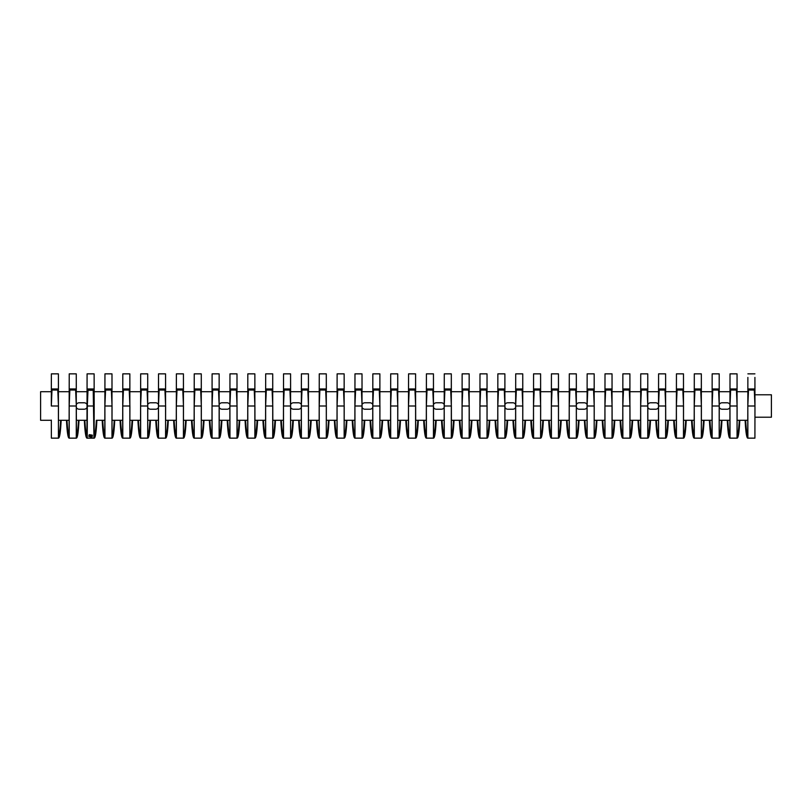 <?xml version="1.0" encoding="UTF-8"?>
<svg xmlns="http://www.w3.org/2000/svg" width="812" height="812" viewBox="0 0 812 812"><rect width="100%" height="100%" fill="white"/><g stroke="black" fill="none" stroke-linecap="round" stroke-linejoin="round"><path stroke-width="1.22" d="M51.339 391.709L40.6 391.709L40.6 420.291L51.339 420.291L51.369 437.303L51.339 420.108M737.083 420.291L745.649 420.291C746.167 429.518 746.908 434.278 747.872 434.572L747.822 406L747.73 438.145L754.916 438.145L754.967 406L754.916 433.74L754.947 417.216L771.4 417.216L771.4 394.784L754.947 394.784M745.649 420.291L747.852 420.291M719.229 420.291L729.988 420.291M701.365 420.291L712.134 420.291M683.511 420.291L694.27 420.291M665.647 420.291L676.416 420.291M647.793 420.291L658.552 420.291M629.929 420.291L640.698 420.291M612.075 420.291L622.834 420.291M594.211 420.291L604.981 420.291M576.347 420.291L587.117 420.291M558.494 420.291L569.263 420.291M540.63 420.291L551.399 420.291M522.776 420.291L533.545 420.291M504.912 420.291L515.681 420.291M487.058 420.291L497.817 420.291M469.194 420.291L479.963 420.291M451.34 420.291L462.099 420.291M433.476 420.291L444.245 420.291M415.622 420.291L426.381 420.291M397.758 420.291L408.527 420.291M379.904 420.291L390.663 420.291M362.04 420.291L372.809 420.291M344.186 420.291L354.945 420.291M326.322 420.291L337.092 420.291M308.469 420.291L319.228 420.291M290.605 420.291L301.374 420.291M272.741 420.291L283.51 420.291M254.887 420.291L265.656 420.291M237.023 420.291L247.792 420.291M219.169 420.291L229.928 420.291M201.305 420.291L212.074 420.291M183.451 420.291L194.21 420.291M165.587 420.291L176.356 420.291M147.733 420.291L158.492 420.291M129.869 420.291L140.638 420.291M112.015 420.291L122.774 420.291M96.354 420.291C95.836 429.477 95.095 434.237 94.141 434.572L94.141 434.572C95.095 434.278 95.836 429.518 96.354 420.291L104.921 420.291M84.854 420.291L87.057 420.291L84.854 420.291C85.372 429.518 86.123 434.278 87.087 434.572L87.087 434.572C86.113 434.237 85.372 429.477 84.854 420.291L76.298 420.291M58.434 420.291L69.203 420.291M69.203 391.709L58.434 391.709M87.057 391.709L76.298 391.709M104.921 391.709L94.151 391.709M122.774 391.709L112.015 391.709M140.638 391.709L129.869 391.709M158.492 391.709L147.733 391.709M176.356 391.709L165.587 391.709M194.21 391.709L183.451 391.709M212.074 391.709L201.305 391.709M229.928 391.709L219.169 391.709M247.792 391.709L237.023 391.709M265.656 391.709L254.887 391.709M283.51 391.709L272.741 391.709M301.374 391.709L290.605 391.709M319.228 391.709L308.469 391.709M337.092 391.709L326.322 391.709M354.945 391.709L344.186 391.709M372.809 391.709L362.04 391.709M390.663 391.709L379.904 391.709M408.527 391.709L397.758 391.709M426.381 391.709L415.622 391.709M444.245 391.709L433.476 391.709M462.099 391.709L451.34 391.709M479.963 391.709L469.194 391.709M497.817 391.709L487.058 391.709M515.681 391.709L504.912 391.709M533.545 391.709L522.776 391.709M551.399 391.709L540.63 391.709M569.263 391.709L558.494 391.709M587.117 391.709L576.347 391.709M604.981 391.709L594.211 391.709M622.834 391.709L612.075 391.709M640.698 391.709L629.929 391.709M658.552 391.709L647.793 391.709M676.416 391.709L665.647 391.709M694.27 391.709L683.511 391.709M712.134 391.709L701.365 391.709M729.988 391.709L719.229 391.709M747.852 391.709L737.083 391.709M158.472 404.528A3.218 3.218 0 0 0 155.61 402.782L150.616 402.782A3.218 3.218 0 0 0 147.754 404.528M147.754 407.472A3.218 3.218 0 0 0 150.616 409.218L155.61 409.218A3.218 3.218 0 0 0 158.472 407.472M229.908 404.528A3.218 3.218 0 0 0 227.055 402.782L222.052 402.782A3.218 3.218 0 0 0 219.189 404.528M219.189 407.472A3.218 3.218 0 0 0 222.052 409.218L227.055 409.218A3.218 3.218 0 0 0 229.908 407.472M301.343 404.528A3.218 3.218 0 0 0 298.491 402.782L293.487 402.782A3.218 3.218 0 0 0 290.625 404.528M290.625 407.472A3.218 3.218 0 0 0 293.487 409.218L298.491 409.218A3.218 3.218 0 0 0 301.343 407.472M372.789 404.528A3.218 3.218 0 0 0 369.927 402.782L364.923 402.782A3.218 3.218 0 0 0 362.061 404.528M362.061 407.472A3.218 3.218 0 0 0 364.923 409.218L369.927 409.218A3.218 3.218 0 0 0 372.789 407.472M444.225 404.528A3.218 3.218 0 0 0 441.363 402.782L436.359 402.782A3.218 3.218 0 0 0 433.496 404.528M433.496 407.472A3.218 3.218 0 0 0 436.359 409.218L441.363 409.218A3.218 3.218 0 0 0 444.225 407.472M515.661 404.528A3.218 3.218 0 0 0 512.798 402.782L507.794 402.782A3.218 3.218 0 0 0 504.942 404.528M504.942 407.472A3.218 3.218 0 0 0 507.794 409.218L512.798 409.218A3.218 3.218 0 0 0 515.661 407.472M587.096 404.528A3.218 3.218 0 0 0 584.234 402.782L579.23 402.782A3.218 3.218 0 0 0 576.378 404.528M576.378 407.472A3.218 3.218 0 0 0 579.23 409.218L584.234 409.218A3.218 3.218 0 0 0 587.096 407.472M658.532 404.528A3.218 3.218 0 0 0 655.67 402.782L650.676 402.782A3.218 3.218 0 0 0 647.814 404.528M647.814 407.472A3.218 3.218 0 0 0 650.676 409.218L655.67 409.218A3.218 3.218 0 0 0 658.532 407.472M729.968 404.528A3.218 3.218 0 0 0 727.105 402.782L722.112 402.782A3.218 3.218 0 0 0 719.249 404.528M719.249 407.472A3.218 3.218 0 0 0 722.112 409.218L727.105 409.218A3.218 3.218 0 0 0 729.968 407.472M87.036 404.528A3.218 3.218 0 0 0 84.174 402.782L79.18 402.782A3.218 3.218 0 0 0 76.318 404.528M76.318 407.472A3.218 3.218 0 0 0 79.18 409.218L84.174 409.218A3.218 3.218 0 0 0 87.036 407.472M747.872 434.572L747.882 438.104C746.654 438.318 745.741 432.38 745.132 420.291M747.862 384.117L747.822 406L748.542 388.968L754.257 388.968L754.967 406L754.927 384.117M748.491 390.034L754.297 390.034M754.916 377.428L754.947 390.328L754.916 377.428M748.481 390.328L747.852 390.328L747.872 377.428M754.307 390.328L754.947 390.328M737.063 377.428L737.073 384.117M736.454 390.328L737.083 390.328L737.052 373.855L737.063 434.572C738.027 434.278 738.768 429.518 739.296 420.291M730.008 384.117L730.018 377.428M730.627 390.328L729.998 390.328L730.018 373.855L729.876 438.145L737.194 438.145L737.063 434.572M719.199 377.428L719.209 384.117M718.59 390.328L719.219 390.328L719.199 373.855L719.199 434.572C720.163 434.278 720.904 429.518 721.432 420.291M712.144 384.117L712.154 377.428M712.763 390.328L712.134 390.328L712.165 373.855L712.012 438.145L719.331 438.145L719.199 434.572M701.345 377.428L701.355 384.117M700.736 390.328L701.365 390.328L701.335 373.855L701.345 434.572C702.309 434.278 703.05 429.518 703.568 420.291M694.29 384.117L694.301 377.428M694.91 390.328L694.28 390.328L694.301 373.855L694.158 438.145L701.466 438.145L701.345 434.572M683.481 377.428L683.491 384.117M682.872 390.328L683.501 390.328L683.481 373.855L683.481 434.572C684.445 434.278 685.186 429.518 685.714 420.291M676.426 384.117L676.437 377.428M677.046 390.328L676.416 390.328L676.447 373.855L676.294 438.145L683.613 438.145L683.481 434.572M665.627 377.428L665.637 384.117M665.018 390.328L665.647 390.328L665.617 373.855L665.627 434.572C666.591 434.278 667.332 429.518 667.85 420.291M658.573 384.117L658.583 377.428M659.192 390.328L658.552 390.328L658.583 373.855L658.441 438.145L665.749 438.145M647.763 377.428L647.773 384.117M647.154 390.328L647.783 390.328L647.763 373.855L647.763 434.572C648.727 434.278 649.468 429.518 649.996 420.291M640.709 384.117L640.719 377.428M641.328 390.328L640.698 390.328L640.729 373.855L640.577 438.145L647.895 438.145M629.909 377.428L629.919 384.117M629.3 390.328L629.929 390.328L629.899 373.855L629.909 434.572C630.873 434.278 631.614 429.518 632.132 420.291M622.845 384.117L622.865 377.428M623.464 390.328L622.834 390.328L622.865 373.855L622.723 438.145M612.045 377.428L612.055 384.117M611.436 390.328L612.065 390.328L612.035 373.855L612.045 434.572C613.009 434.278 613.75 429.518 614.278 420.291M604.991 384.117L605.001 377.428M605.61 390.328L604.981 390.328L605.011 373.855L604.859 438.145M594.191 377.428L594.201 384.117M593.582 390.328L594.211 390.328L594.181 373.855L594.191 434.572C595.155 434.278 595.896 429.518 596.414 420.291M587.127 384.117L587.147 377.428M587.746 390.328L587.117 390.328L587.147 373.855L587.005 438.145L594.313 438.145L594.191 434.572M576.327 377.428L576.337 384.117M575.718 390.328L576.347 390.328L576.317 373.855L576.327 434.572C577.291 434.278 578.032 429.518 578.56 420.291M569.273 384.117L569.283 377.428M569.892 390.328L569.263 390.328L569.293 373.855L569.141 438.145L576.459 438.145L576.327 434.572M558.463 377.428L558.483 384.117M557.864 390.328L558.494 390.328L558.463 373.855L558.463 434.572C559.427 434.278 560.178 429.518 560.696 420.291M551.409 384.117L551.419 377.428M552.028 390.328L551.399 390.328L551.429 373.855L551.287 438.145L558.595 438.145L558.463 434.572M540.609 377.428L540.619 384.117M540 390.328L540.63 390.328L540.599 373.855L540.609 434.572C541.574 434.278 542.314 429.518 542.842 420.291M533.555 384.117L533.565 377.428M534.174 390.328L533.545 390.328L533.575 373.855L533.423 438.145L540.741 438.145L540.609 434.572M522.745 377.428L522.766 384.117M522.146 390.328L522.776 390.328L522.745 373.855L522.745 434.572C523.71 434.278 524.461 429.518 524.978 420.291M515.691 384.117L515.701 377.428M516.31 390.328L515.681 390.328L515.711 373.855L515.559 438.145L522.877 438.145L522.745 434.572M504.891 377.428L504.902 384.117M504.282 390.328L504.912 390.328L504.881 373.855L504.891 434.572C505.856 434.278 506.597 429.518 507.124 420.291M497.837 384.117L497.847 377.428M498.456 390.328L497.827 390.328L497.857 373.855L497.705 438.145L505.023 438.145L504.891 434.572M487.027 377.428L487.048 384.117M486.429 390.328L487.058 390.328L487.027 373.855L487.027 434.572C487.992 434.278 488.743 429.518 489.26 420.291M479.973 384.117L479.983 377.428M480.592 390.328L479.963 390.328L479.993 373.855L479.841 438.145L487.159 438.145L487.027 434.572M469.174 377.428L469.184 384.117M468.565 390.328L469.194 390.328L469.163 373.855L469.174 434.572C470.138 434.278 470.879 429.518 471.407 420.291M462.119 384.117L462.129 377.428M462.738 390.328L462.109 390.328L462.129 373.855L461.987 438.145L469.306 438.145M451.31 377.428L451.32 384.117M450.701 390.328L451.34 390.328L451.31 373.855L451.31 434.572C452.274 434.278 453.025 429.518 453.543 420.291M444.255 384.117L444.265 377.428M444.874 390.328L444.245 390.328L444.276 373.855L444.123 438.145M433.456 377.428L433.466 384.117M432.847 390.328L433.476 390.328L433.446 373.855L433.456 434.572C434.42 434.278 435.161 429.518 435.679 420.291M426.401 384.117L426.412 377.428M427.021 390.328L426.391 390.328L426.412 373.855L426.27 438.145M415.592 377.428L415.602 384.117M414.983 390.328L415.612 390.328L415.592 373.855L415.592 434.572C416.556 434.278 417.297 429.518 417.825 420.291M408.537 384.117L408.548 377.428M409.157 390.328L408.527 390.328L408.558 373.855L408.406 438.145M397.738 377.428L397.748 384.117M397.129 390.328L397.758 390.328L397.728 373.855L397.738 434.572C398.702 434.278 399.443 429.518 399.961 420.291M390.684 384.117L390.694 377.428M391.303 390.328L390.663 390.328L390.694 373.855L390.552 438.145L397.86 438.145L397.738 434.572M379.874 377.428L379.884 384.117M379.265 390.328L379.894 390.328L379.874 373.855L379.874 434.572C380.838 434.278 381.579 429.518 382.107 420.291M372.82 384.117L372.83 377.428M373.439 390.328L372.809 390.328L372.84 373.855L372.688 438.145L380.006 438.145L379.874 434.572M362.02 377.428L362.03 384.117M361.411 390.328L362.04 390.328L362.01 373.855L362.02 434.572C362.984 434.278 363.725 429.518 364.243 420.291M354.966 384.117L354.976 377.428M355.575 390.328L354.945 390.328L354.976 373.855L354.834 438.145L362.142 438.145L362.02 434.572M344.156 377.428L344.166 384.117M343.547 390.328L344.176 390.328L344.146 373.855L344.156 434.572C345.12 434.278 345.861 429.518 346.389 420.291M337.102 384.117L337.112 377.428M337.721 390.328L337.092 390.328L337.122 373.855L336.97 438.145L344.288 438.145L344.156 434.572M326.302 377.428L326.312 384.117M325.693 390.328L326.322 390.328L326.292 373.855L326.302 434.572C327.266 434.278 328.007 429.518 328.525 420.291M319.238 384.117L319.258 377.428M319.857 390.328L319.228 390.328L319.258 373.855L319.116 438.145L326.424 438.145L326.302 434.572M308.438 377.428L308.448 384.117M307.829 390.328L308.458 390.328L308.428 373.855L308.438 434.572C309.402 434.278 310.143 429.518 310.671 420.291M301.384 384.117L301.394 377.428M302.003 390.328L301.374 390.328L301.404 373.855L301.252 438.145L308.57 438.145L308.438 434.572M290.584 377.428L290.594 384.117M289.975 390.328L290.605 390.328L290.574 373.855L290.584 434.572C291.549 434.278 292.29 429.518 292.807 420.291M283.52 384.117L283.54 377.428M284.139 390.328L283.51 390.328L283.54 373.855L283.398 438.145L290.706 438.145L290.584 434.572M272.72 377.428L272.73 384.117M272.111 390.328L272.741 390.328L272.71 373.855L272.72 434.572C273.685 434.278 274.426 429.518 274.953 420.291M265.666 384.117L265.676 377.428M266.285 390.328L265.656 390.328L265.686 373.855L265.534 438.145L272.852 438.145M254.856 377.428L254.877 384.117M254.257 390.328L254.887 390.328L254.856 373.855L254.856 434.572C255.821 434.278 256.572 429.518 257.089 420.291M247.802 384.117L247.812 377.428M248.421 390.328L247.792 390.328L247.822 373.855L247.67 438.145M237.002 377.428L237.013 384.117M236.393 390.328L237.023 390.328L236.992 373.855L237.002 434.572C237.967 434.278 238.708 429.518 239.235 420.291M229.948 384.117L229.958 377.428M230.567 390.328L229.938 390.328L229.969 373.855L229.816 438.145M219.138 377.428L219.159 384.117M218.54 390.328L219.169 390.328L219.138 373.855L219.138 434.572C220.103 434.278 220.854 429.518 221.371 420.291M212.084 384.117L212.094 377.428M212.703 390.328L212.074 390.328L212.105 373.855L211.952 438.145M201.285 377.428L201.295 384.117M200.676 390.328L201.305 390.328L201.274 373.855L201.285 434.572C202.249 434.278 202.99 429.518 203.518 420.291M194.23 384.117L194.241 377.428M194.85 390.328L194.22 390.328L194.241 373.855L194.098 438.145L201.417 438.145L201.285 434.572M183.421 377.428L183.431 384.117M182.822 390.328L183.451 390.328L183.421 373.855L183.421 434.572C184.385 434.278 185.136 429.518 185.654 420.291M176.366 384.117L176.377 377.428M176.986 390.328L176.356 390.328L176.387 373.855L176.234 438.145L183.553 438.145L183.421 434.572M165.567 377.428L165.577 384.117M164.958 390.328L165.587 390.328L165.557 373.855L165.567 434.572C166.531 434.278 167.272 429.518 167.8 420.291M158.513 384.117L158.523 377.428M159.132 390.328L158.502 390.328L158.523 373.855L158.381 438.145L165.699 438.145L165.567 434.572M147.703 377.428L147.713 384.117M147.094 390.328L147.723 390.328L147.703 373.855L147.703 434.572C148.667 434.278 149.418 429.518 149.936 420.291M140.649 384.117L140.659 377.428M141.268 390.328L140.638 390.328L140.669 373.855L140.517 438.145L147.835 438.145L147.703 434.572M129.849 377.428L129.859 384.117M129.24 390.328L129.869 390.328L129.839 373.855L129.849 434.572C130.813 434.278 131.554 429.518 132.072 420.291M122.795 384.117L122.805 377.428M123.414 390.328L122.785 390.328L122.805 373.855L122.663 438.145L129.971 438.145L129.849 434.572M111.985 377.428L111.995 384.117M111.376 390.328L112.005 390.328L111.985 373.855L111.985 434.572C112.949 434.278 113.69 429.518 114.218 420.291M104.931 384.117L104.941 377.428M105.55 390.328L104.921 390.328L104.951 373.855L104.799 438.145L112.117 438.145L111.985 434.572M96.872 420.291C96.263 432.38 95.349 438.318 94.121 438.104L94.151 390.328L93.522 390.328L94.151 390.328L94.121 373.855L94.182 406L87.036 406L86.945 438.145L94.253 438.145M94.131 377.428L94.121 373.855L94.131 377.428M87.036 406.122L87.057 390.328L87.696 390.328L87.057 390.328L87.087 373.855L87.036 406L87.706 390.034L93.512 390.034L94.121 437.81L94.182 406M76.267 377.428L76.277 384.117M75.658 390.328L76.287 390.328L76.267 373.855L76.267 434.572C77.231 434.278 77.972 429.518 78.5 420.291M69.213 384.117L69.223 377.428M69.832 390.328L69.203 390.328L69.233 373.855L69.081 438.145L76.399 438.145M58.413 377.428L58.423 384.117M57.804 390.328L58.434 390.328L58.403 373.855L58.413 434.572C59.377 434.278 60.118 429.518 60.636 420.291M51.349 384.117L51.369 377.428M51.968 390.328L51.339 390.328L51.369 373.855L51.318 406L51.988 390.034L57.794 390.034L58.464 406L51.318 406M739.803 420.291C739.194 432.38 738.281 438.318 737.052 438.104L737.113 406L729.968 406L730.638 390.034L736.443 390.034L737.113 406M727.785 420.291C728.313 429.518 729.054 434.278 730.018 434.572L730.018 438.104C728.8 438.318 727.887 432.38 727.278 420.291M730.018 434.572L729.968 406M730.638 390.034L730.678 388.968L736.393 388.968L736.443 390.034M721.939 420.291C721.33 432.38 720.417 438.318 719.199 438.104L719.249 406L712.104 406L712.774 390.034L718.579 390.034L719.249 406M709.932 420.291C710.449 429.518 711.19 434.278 712.154 434.572L712.165 438.104C710.936 438.318 710.023 432.38 709.414 420.291M712.154 434.572L712.104 406M712.774 390.034L712.824 388.968L718.539 388.968L718.579 390.034M704.085 420.291C703.476 432.38 702.563 438.318 701.335 438.104L701.395 406L694.25 406L694.92 390.034L700.726 390.034L701.395 406M692.068 420.291C692.595 429.518 693.336 434.278 694.301 434.572L694.301 438.104C693.083 438.318 692.169 432.38 691.56 420.291M694.301 434.572L694.25 406M694.92 390.034L694.96 388.968L700.675 388.968L700.726 390.034M686.221 420.291C685.612 432.38 684.699 438.318 683.481 438.104L683.531 406L676.386 406L677.056 390.034L682.862 390.034L683.531 406M674.204 420.291C674.731 429.518 675.472 434.278 676.437 434.572L676.447 438.104C675.219 438.318 674.305 432.38 673.696 420.291M676.437 434.572L676.386 406M677.056 390.034L677.106 388.968L682.821 388.968L682.862 390.034M668.367 420.291C667.758 432.38 666.845 438.318 665.617 438.104L665.627 434.572M665.769 438.145L665.678 406L658.532 406L659.202 390.034L665.008 390.034L665.678 406M656.35 420.291C656.867 429.518 657.618 434.278 658.583 434.572L658.583 438.104C657.365 438.318 656.451 432.38 655.842 420.291M658.583 434.572L658.532 406M659.202 390.034L659.242 388.968L664.957 388.968L665.008 390.034M650.503 420.291C649.894 432.38 648.981 438.318 647.763 438.104L647.763 434.572M647.905 438.145L647.814 406L640.668 406L641.338 390.034L647.144 390.034L647.814 406M638.486 420.291C639.014 429.518 639.754 434.278 640.719 434.572L640.729 438.104C639.501 438.318 638.587 432.38 637.978 420.291M640.719 434.572L640.668 406M641.338 390.034L641.389 388.968L647.103 388.968L647.144 390.034M632.639 420.291C632.04 432.38 631.127 438.318 629.899 438.104L629.909 434.572M630.051 438.145L629.96 406L622.814 406L623.484 390.034L629.29 390.034L629.96 406M620.632 420.291C621.15 429.518 621.901 434.278 622.865 434.572L622.865 438.104C621.647 438.318 620.733 432.38 620.124 420.291M622.865 434.572L622.814 406M623.484 390.034L623.525 388.968L629.239 388.968L629.29 390.034M614.785 420.291C614.176 432.38 613.263 438.318 612.035 438.104L612.045 434.572M604.869 438.145L612.177 438.145L612.096 406L604.95 406L605.62 390.034L611.426 390.034L612.096 406M602.768 420.291C603.296 429.518 604.037 434.278 605.001 434.572L605.011 438.104C603.783 438.318 602.869 432.38 602.26 420.291M605.001 434.572L604.95 406M605.62 390.034L605.671 388.968L611.385 388.968L611.426 390.034M596.921 420.291C596.323 432.38 595.399 438.318 594.181 438.104L594.232 406L587.096 406L587.766 390.034L593.562 390.034L594.232 406M584.914 420.291C585.432 429.518 586.183 434.278 587.147 434.572L587.147 438.104C585.929 438.318 585.005 432.38 584.407 420.291M587.147 434.572L587.096 406M587.766 390.034L587.807 388.968L593.521 388.968L593.562 390.034M579.068 420.291C578.459 432.38 577.545 438.318 576.317 438.104L576.378 406L569.232 406L569.902 390.034L575.708 390.034L576.378 406M567.05 420.291C567.578 429.518 568.319 434.278 569.283 434.572L569.293 438.104C568.065 438.318 567.152 432.38 566.543 420.291M569.283 434.572L569.232 406M569.902 390.034L569.943 388.968L575.667 388.968L575.708 390.034M561.204 420.291C560.605 432.38 559.681 438.318 558.463 438.104L558.514 406L551.378 406L552.048 390.034L557.844 390.034L558.514 406M549.196 420.291C549.714 429.518 550.455 434.278 551.419 434.572L551.429 438.104C550.211 438.318 549.288 432.38 548.689 420.291M551.419 434.572L551.378 406M552.048 390.034L552.089 388.968L557.803 388.968L557.844 390.034M543.35 420.291C542.741 432.38 541.827 438.318 540.599 438.104L540.66 406L533.514 406L534.184 390.034L539.99 390.034L540.66 406M531.332 420.291C531.86 429.518 532.601 434.278 533.565 434.572L533.575 438.104C532.347 438.318 531.434 432.38 530.825 420.291M533.565 434.572L533.514 406M534.184 390.034L534.225 388.968L539.939 388.968L539.99 390.034M525.486 420.291C524.887 432.38 523.963 438.318 522.745 438.104L522.796 406L515.661 406L516.32 390.034L522.126 390.034L522.796 406M513.478 420.291C513.996 429.518 514.737 434.278 515.701 434.572L515.711 438.104C514.483 438.318 513.57 432.38 512.971 420.291M515.701 434.572L515.661 406M516.32 390.034L516.371 388.968L522.086 388.968L522.126 390.034M507.632 420.291C507.023 432.38 506.109 438.318 504.881 438.104L504.942 406L497.797 406L498.466 390.034L504.272 390.034L504.942 406M495.614 420.291C496.142 429.518 496.883 434.278 497.847 434.572L497.857 438.104C496.629 438.318 495.716 432.38 495.107 420.291M497.847 434.572L497.797 406M498.466 390.034L498.507 388.968L504.222 388.968L504.272 390.034M489.768 420.291C489.159 432.38 488.245 438.318 487.027 438.104L487.078 406L479.933 406L480.602 390.034L486.408 390.034L487.078 406M477.76 420.291C478.278 429.518 479.019 434.278 479.983 434.572L479.993 438.104C478.765 438.318 477.852 432.38 477.243 420.291M479.983 434.572L479.933 406M480.602 390.034L480.653 388.968L486.368 388.968L486.408 390.034M471.914 420.291C471.305 432.38 470.392 438.318 469.163 438.104L469.174 434.572M469.316 438.145L469.224 406L462.079 406L462.749 390.034L468.554 390.034L469.224 406M459.897 420.291C460.424 429.518 461.165 434.278 462.129 434.572L462.129 438.104C460.911 438.318 459.998 432.38 459.389 420.291M462.129 434.572L462.079 406M462.749 390.034L462.789 388.968L468.504 388.968L468.554 390.034M454.05 420.291C453.441 432.38 452.528 438.318 451.31 438.104L451.31 434.572M451.452 438.145L451.36 406L444.215 406L444.885 390.034L450.69 390.034L451.36 406M442.043 420.291C442.56 429.518 443.301 434.278 444.265 434.572L444.276 438.104C443.047 438.318 442.134 432.38 441.525 420.291M444.265 434.572L444.215 406M444.885 390.034L444.935 388.968L450.65 388.968L450.69 390.034M436.196 420.291C435.587 432.38 434.674 438.318 433.446 438.104L433.456 434.572M426.28 438.145L433.588 438.145L433.506 406L426.361 406L427.031 390.034L432.837 390.034L433.506 406M424.179 420.291C424.706 429.518 425.447 434.278 426.412 434.572L426.412 438.104C425.194 438.318 424.28 432.38 423.671 420.291M426.412 434.572L426.361 406M427.031 390.034L427.071 388.968L432.786 388.968L432.837 390.034M418.332 420.291C417.723 432.38 416.81 438.318 415.592 438.104L415.592 434.572M408.416 438.145L415.724 438.145L415.642 406L408.497 406L409.167 390.034L414.973 390.034L415.642 406M406.325 420.291C406.842 429.518 407.583 434.278 408.548 434.572L408.558 438.104C407.33 438.318 406.416 432.38 405.807 420.291M408.548 434.572L408.497 406M409.167 390.034L409.218 388.968L414.932 388.968L414.973 390.034M400.478 420.291C399.869 432.38 398.956 438.318 397.728 438.104L397.789 406L390.643 406L391.313 390.034L397.119 390.034L397.789 406M388.461 420.291C388.978 429.518 389.73 434.278 390.694 434.572L390.694 438.104C389.476 438.318 388.562 432.38 387.953 420.291M390.694 434.572L390.643 406M391.313 390.034L391.354 388.968L397.068 388.968L397.119 390.034M382.614 420.291C382.005 432.38 381.092 438.318 379.874 438.104L379.925 406L372.779 406L373.449 390.034L379.255 390.034L379.925 406M370.597 420.291C371.125 429.518 371.866 434.278 372.83 434.572L372.84 438.104C371.612 438.318 370.698 432.38 370.089 420.291M372.83 434.572L372.779 406M373.449 390.034L373.5 388.968L379.214 388.968L379.255 390.034M364.761 420.291C364.152 432.38 363.238 438.318 362.01 438.104L362.071 406L354.925 406L355.595 390.034L361.401 390.034L362.071 406M352.743 420.291C353.261 429.518 354.012 434.278 354.976 434.572L354.976 438.104C353.758 438.318 352.844 432.38 352.235 420.291M354.976 434.572L354.925 406M355.595 390.034L355.636 388.968L361.35 388.968L361.401 390.034M346.897 420.291C346.288 432.38 345.374 438.318 344.156 438.104L344.207 406L337.061 406L337.731 390.034L343.537 390.034L344.207 406M334.879 420.291C335.407 429.518 336.148 434.278 337.112 434.572L337.122 438.104C335.894 438.318 334.98 432.38 334.371 420.291M337.112 434.572L337.061 406M337.731 390.034L337.782 388.968L343.496 388.968L343.537 390.034M329.033 420.291C328.434 432.38 327.52 438.318 326.292 438.104L326.343 406L319.207 406L319.877 390.034L325.683 390.034L326.343 406M317.025 420.291C317.543 429.518 318.294 434.278 319.258 434.572L319.258 438.104C318.04 438.318 317.116 432.38 316.518 420.291M319.258 434.572L319.207 406M319.877 390.034L319.918 388.968L325.632 388.968L325.683 390.034M311.179 420.291C310.57 432.38 309.656 438.318 308.428 438.104L308.489 406L301.343 406L302.013 390.034L307.819 390.034L308.489 406M299.161 420.291C299.689 429.518 300.43 434.278 301.394 434.572L301.404 438.104C300.176 438.318 299.263 432.38 298.654 420.291M301.394 434.572L301.343 406M302.013 390.034L302.064 388.968L307.778 388.968L307.819 390.034M293.315 420.291C292.716 432.38 291.792 438.318 290.574 438.104L290.625 406L283.489 406L284.159 390.034L289.955 390.034L290.625 406M281.307 420.291C281.825 429.518 282.576 434.278 283.54 434.572L283.54 438.104C282.322 438.318 281.399 432.38 280.8 420.291M283.54 434.572L283.489 406M284.159 390.034L284.2 388.968L289.914 388.968L289.955 390.034M275.461 420.291C274.852 432.38 273.938 438.318 272.71 438.104L272.72 434.572M272.862 438.145L272.771 406L265.625 406L266.295 390.034L272.101 390.034L272.771 406M263.443 420.291C263.971 429.518 264.712 434.278 265.676 434.572L265.686 438.104C264.458 438.318 263.545 432.38 262.936 420.291M265.676 434.572L265.625 406M266.295 390.034L266.336 388.968L272.061 388.968L272.101 390.034M257.597 420.291C256.998 432.38 256.074 438.318 254.856 438.104L254.856 434.572M254.998 438.145L254.907 406L247.772 406L248.442 390.034L254.237 390.034L254.907 406M245.589 420.291C246.107 429.518 246.848 434.278 247.812 434.572L247.822 438.104C246.604 438.318 245.681 432.38 245.082 420.291M247.812 434.572L247.772 406M248.442 390.034L248.482 388.968L254.197 388.968L254.237 390.034M239.743 420.291C239.134 432.38 238.22 438.318 236.992 438.104L237.002 434.572M229.826 438.145L237.134 438.145L237.053 406L229.908 406L230.578 390.034L236.383 390.034L237.053 406M227.725 420.291C228.253 429.518 228.994 434.278 229.958 434.572L229.969 438.104C228.74 438.318 227.827 432.38 227.218 420.291M229.958 434.572L229.908 406M230.578 390.034L230.618 388.968L236.333 388.968L236.383 390.034M221.879 420.291C221.27 432.38 220.356 438.318 219.138 438.104L219.138 434.572M211.973 438.145L219.27 438.145L219.189 406L212.044 406L212.714 390.034L218.519 390.034L219.189 406M209.872 420.291C210.389 429.518 211.13 434.278 212.094 434.572L212.105 438.104C210.876 438.318 209.963 432.38 209.364 420.291M212.094 434.572L212.044 406M212.714 390.034L212.764 388.968L218.479 388.968L218.519 390.034M204.025 420.291C203.416 432.38 202.503 438.318 201.274 438.104L201.335 406L194.19 406L194.86 390.034L200.665 390.034L201.335 406M192.008 420.291C192.535 429.518 193.276 434.278 194.241 434.572L194.241 438.104C193.023 438.318 192.109 432.38 191.5 420.291M194.241 434.572L194.19 406M194.86 390.034L194.9 388.968L200.615 388.968L200.665 390.034M186.161 420.291C185.552 432.38 184.639 438.318 183.421 438.104L183.471 406L176.326 406L176.996 390.034L182.801 390.034L183.471 406M174.154 420.291C174.671 429.518 175.412 434.278 176.377 434.572L176.387 438.104C175.159 438.318 174.245 432.38 173.636 420.291M176.377 434.572L176.326 406M176.996 390.034L177.046 388.968L182.761 388.968L182.801 390.034M168.307 420.291C167.698 432.38 166.785 438.318 165.557 438.104L165.618 406L158.472 406L159.142 390.034L164.948 390.034L165.618 406M156.29 420.291C156.817 429.518 157.558 434.278 158.523 434.572L158.523 438.104C157.305 438.318 156.391 432.38 155.782 420.291M158.523 434.572L158.472 406M159.142 390.034L159.182 388.968L164.897 388.968L164.948 390.034M150.443 420.291C149.834 432.38 148.921 438.318 147.703 438.104L147.754 406L140.608 406L141.278 390.034L147.084 390.034L147.754 406M138.436 420.291C138.953 429.518 139.694 434.278 140.659 434.572L140.669 438.104C139.441 438.318 138.527 432.38 137.918 420.291M140.659 434.572L140.608 406M141.278 390.034L141.329 388.968L147.043 388.968L147.084 390.034M132.589 420.291C131.98 432.38 131.067 438.318 129.839 438.104L129.9 406L122.754 406L123.424 390.034L129.23 390.034L129.9 406M120.572 420.291C121.1 429.518 121.841 434.278 122.805 434.572L122.805 438.104C121.587 438.318 120.673 432.38 120.064 420.291M122.805 434.572L122.754 406M123.424 390.034L123.465 388.968L129.179 388.968L129.23 390.034M114.725 420.291C114.116 432.38 113.203 438.318 111.985 438.104L112.036 406L104.89 406L105.56 390.034L111.366 390.034L112.036 406M102.718 420.291C103.236 429.518 103.977 434.278 104.941 434.572L104.951 438.104C103.723 438.318 102.809 432.38 102.2 420.291M104.941 434.572L104.89 406M105.56 390.034L105.611 388.968L111.325 388.968L111.366 390.034M94.273 438.145L94.121 437.81C95.339 437.871 96.232 432.025 96.841 420.291M87.036 406L87.087 438.104C85.869 438.318 84.956 432.38 84.346 420.291M87.706 390.034L87.747 388.968L93.461 388.968L93.502 389.861L87.706 389.872L87.747 388.968L93.461 388.968L93.512 390.034M79.008 420.291C78.399 432.38 77.485 438.318 76.267 438.104L76.267 434.572M76.409 438.145L76.318 406L69.172 406L69.842 390.034L75.648 390.034L76.318 406M66.99 420.291C67.518 429.518 68.259 434.278 69.223 434.572L69.233 438.104C68.005 438.318 67.091 432.38 66.482 420.291M51.339 420.514L51.369 433.831M51.369 434.572L51.369 438.145L58.535 438.145M61.154 420.291C60.545 432.38 59.631 438.318 58.403 438.104L58.464 406M58.555 438.145L58.413 434.572M69.223 434.572L69.172 406M69.842 390.034L69.893 388.968L75.607 388.968L75.648 390.034M57.794 390.034L57.743 388.968L52.029 388.968L51.988 390.034M87.32 406.01L87.229 438.145L93.979 438.145L93.228 390.267L87.99 390.267L87.32 406.01L93.887 406M87.077 434.572L87.077 437.83C85.879 437.871 84.976 432.025 84.377 420.291M90.041 438.145L91.177 438.135M90.873 438.135L90.335 438.145M89.959 438.064L92.395 437.841L89.959 438.064M88.823 436.43L91.33 436.978L92.395 436.277L88.823 436.43M90.873 436.836L89.432 436.43L90.873 436.836M90.264 435.76L88.894 435.384L89.35 434.674L92.395 435.181L90.264 435.76M90.335 435.608L89.279 435.354L89.888 434.755L92.01 435.181L90.335 435.608M754.967 406L747.822 406M94.141 434.572L94.131 437.83M747.882 373.855L754.916 373.855M730.018 373.855L737.052 373.855M712.165 373.855L719.199 373.855M694.301 373.855L701.335 373.855M676.447 373.855L683.481 373.855M658.583 373.855L665.617 373.855M640.729 373.855L647.763 373.855M622.865 373.855L629.899 373.855M605.011 373.855L612.035 373.855M587.147 373.855L594.181 373.855M569.293 373.855L576.317 373.855M551.429 373.855L558.463 373.855M533.575 373.855L540.599 373.855M515.711 373.855L522.745 373.855M497.857 373.855L504.881 373.855M479.993 373.855L487.027 373.855M462.129 373.855L469.163 373.855M444.276 373.855L451.31 373.855M426.412 373.855L433.446 373.855M408.558 373.855L415.592 373.855M390.694 373.855L397.728 373.855M372.84 373.855L379.874 373.855M354.976 373.855L362.01 373.855M337.122 373.855L344.146 373.855M319.258 373.855L326.292 373.855M301.404 373.855L308.428 373.855M283.54 373.855L290.574 373.855M265.686 373.855L272.71 373.855M247.822 373.855L254.856 373.855M229.969 373.855L236.992 373.855M212.105 373.855L219.138 373.855M194.241 373.855L201.274 373.855M176.387 373.855L183.421 373.855M158.523 373.855L165.557 373.855M140.669 373.855L147.703 373.855M122.805 373.855L129.839 373.855M104.951 373.855L111.985 373.855M87.087 373.855L94.121 373.855L87.087 373.855M69.233 373.855L76.267 373.855M51.369 373.855L58.403 373.855M622.733 438.145L630.031 438.145M444.144 438.145L451.442 438.145M247.69 438.145L254.988 438.145"/></g></svg>

